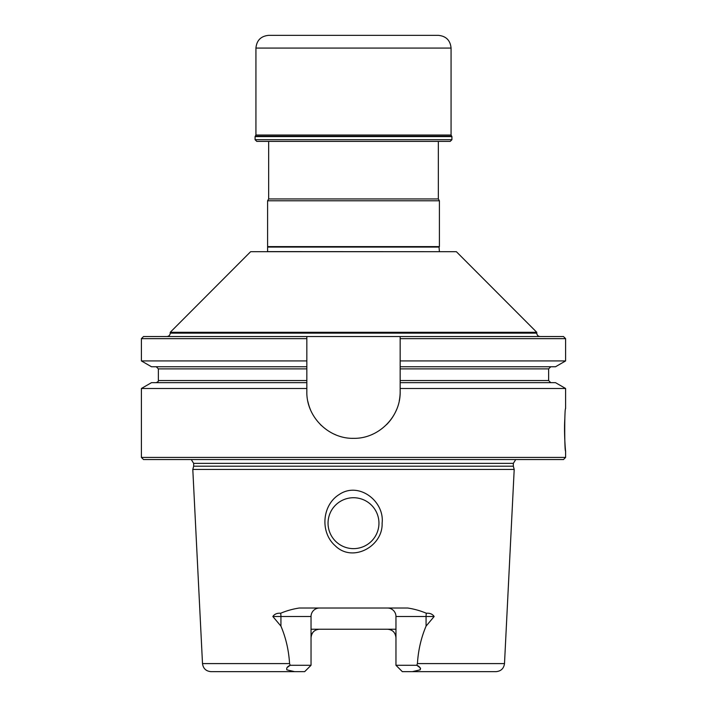 <?xml version="1.0" encoding="UTF-8"?>
<svg xmlns="http://www.w3.org/2000/svg" width="707" height="707" viewBox="0 0 707 707"><rect width="100%" height="100%" fill="white"/><g stroke="black" fill="none" stroke-linecap="round" stroke-linejoin="round"><path stroke-width="1.06" d="M267.6 246.61L439.401 246.61L439.401 200.788L267.6 200.788L267.6 251.612L439.401 251.692M170.246 332.29L250.632 251.692L456.368 251.692L536.754 332.29L170.246 332.29L170.246 333.138C170.042 335.198 168.911 336.329 166.852 336.532M536.754 332.29L536.754 333.138L170.246 333.138M540.148 336.532C538.089 336.329 536.958 335.198 536.754 333.138M564.822 418.995C563.877 432.216 565.512 451.755 565.6 451.066C564.442 452.312 564.451 407.356 565.6 408.646L565.6 388.488L555.516 382.664L400.162 382.664L400.162 380.543L548.632 380.543L548.632 368.877L400.162 368.877L400.162 366.756L555.516 366.756L565.6 360.932L400.162 360.932L400.162 336.532L400.162 338.653L565.6 338.653L563.479 336.532L143.521 336.532L141.4 338.653L141.4 360.932L306.838 360.932L306.838 336.532L306.838 338.653L141.4 338.653M400.162 382.664L400.162 391.678A46.662 46.662 0 0 1 399.261 400.798M396.592 409.574A46.662 46.662 0 0 1 386.499 424.677M335.648 434.787A46.662 46.662 0 0 1 334.102 434.116M321.349 425.49A46.662 46.662 0 0 1 320.518 424.686M310.417 409.592A46.662 46.662 0 0 1 307.89 401.532M400.162 368.877L400.162 380.543M400.162 360.932L400.162 366.756M306.838 360.932L306.838 391.678C306.264 416.75 328.525 438.914 353.535 438.34C378.519 438.888 400.728 416.723 400.162 391.678M565.6 451.066L565.6 457.429L141.4 457.429L141.4 388.488L306.838 388.488M565.6 388.488L400.162 388.488M306.838 382.664L151.484 382.664L141.4 388.488M306.838 366.756L151.484 366.756L141.4 360.932M141.4 457.429L143.521 459.55L563.479 459.55L565.6 457.429M513.335 463.368L193.665 463.368L193.665 466.196L513.335 466.196L513.335 463.368L515.73 459.55M513.335 466.196L514.201 469.43L192.799 469.43L202.502 663.59C203.201 668.522 206.02 671.208 210.978 671.65L294.616 671.65L286.848 669.838C286.273 667.982 287.396 666.471 290.206 665.287L289.57 663.59C288.756 650.281 285.884 637.794 280.935 626.128L272.849 616.504C274.519 614.056 277.117 612.978 280.644 613.261C286.468 610.786 292.671 609.036 299.264 608.02L407.736 608.02C414.258 609.019 420.471 610.768 426.356 613.261C429.891 612.987 432.49 614.065 434.151 616.504L426.065 626.128C421.116 637.811 418.235 650.299 417.43 663.59L416.794 665.287L395.964 665.287L402.327 671.65L412.384 671.65L420.152 669.838C420.727 667.991 419.605 666.471 416.794 665.287M311.036 629.23L395.964 629.23M335.171 545.707C352.484 563.117 383.07 546.396 382.116 523.18C384.714 501.272 358.758 481.087 339.13 494.564C322.03 505.16 319.926 532.344 335.171 545.707M378.952 523.18A25.452 25.452 0 0 0 353.5 497.728A25.452 25.452 0 0 0 328.048 523.18A25.452 25.452 0 0 0 353.5 548.632A25.452 25.452 0 0 0 378.952 523.18M290.206 665.287L311.036 665.287L304.673 671.65L294.616 671.65M319.52 608.02A8.484 8.484 0 0 0 311.036 616.504L311.036 665.287M387.48 608.02A8.484 8.484 0 0 1 395.964 616.504L395.964 665.287M417.43 663.59L504.498 663.59C503.799 668.522 500.98 671.208 496.022 671.65L412.384 671.65M416.838 665.322L420.223 667.841M420.55 668.239L420.232 669.785M393.401 631.643A8.484 8.484 0 0 0 390.9 629.955M317.028 629.601A8.484 8.484 0 0 0 311.036 637.714C311.637 632.465 314.465 629.637 319.52 629.23M289.888 665.49L286.962 667.664M395.964 637.714C395.363 632.465 392.535 629.637 387.48 629.23M438.34 141.4L438.34 198.95L268.66 198.95L267.6 200.788M438.34 198.95L439.401 200.788M450.218 141.4L256.782 141.4L255.086 139.703L451.914 139.703L450.218 141.4M255.086 136.592L451.914 136.592L451.066 135.037L451.066 48.076C450.315 40.343 446.073 36.101 438.34 35.35L268.66 35.35C260.927 36.101 256.685 40.343 255.934 48.076L255.934 135.037L255.086 136.592L255.086 139.703M451.914 136.592L451.914 139.703M439.401 251.612L439.038 247.079L267.962 247.079M306.838 380.543L158.368 380.543C158.819 381.02 158.112 381.727 156.247 382.664M306.838 368.877L158.368 368.877L158.368 380.543M289.57 663.59L202.502 663.59M272.849 616.504L311.036 616.504M280.644 613.261A8.484 3.853 -90 0 1 280.935 616.504L280.935 626.128M426.356 613.261A8.484 3.853 -90 0 0 426.065 616.504L434.151 616.504M395.964 616.504L426.065 616.504L426.065 626.128M451.561 136.239L255.439 136.239M451.066 135.037L255.934 135.037M451.066 48.076L255.934 48.076M439.038 247.079L439.401 246.61M548.632 380.543L550.753 382.664M548.632 368.877L550.753 366.756M565.6 338.653L565.6 360.932M158.368 368.877L156.247 366.756M193.665 463.368L191.27 459.55M193.665 466.196L192.799 469.43M504.498 663.59L514.201 469.43M268.66 141.4L268.66 198.95"/></g></svg>

